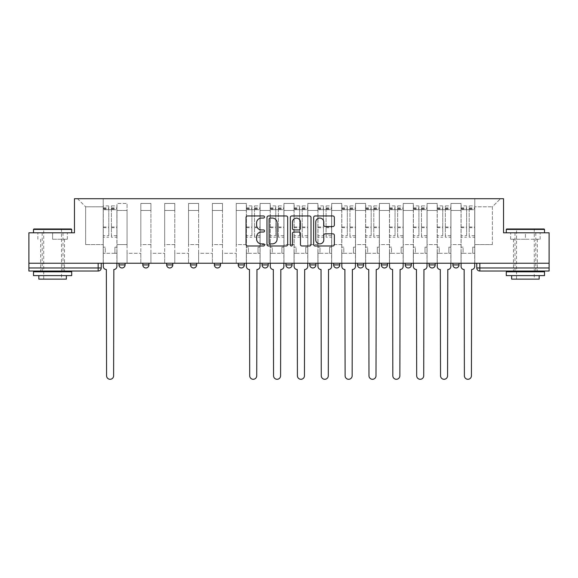 <?xml version="1.0" encoding="UTF-8"?>
<svg xmlns="http://www.w3.org/2000/svg" width="578" height="578" viewBox="0 0 578 578"><rect width="100%" height="100%" fill="white"/><g stroke="black" fill="none" stroke-linecap="round" stroke-linejoin="round"><path stroke-width="0.43" stroke-dasharray="2.89 2.17" d="M264.536 217.01A1.048 1.048 0 0 0 263.481 215.962L247.536 215.962A1.503 1.503 0 0 0 246.033 217.465L246.033 244.48A1.503 1.503 0 0 0 247.536 245.982L263.481 245.982A1.048 1.048 0 0 0 264.536 244.928A1.048 1.048 0 0 0 263.481 243.88L261.422 243.88A4.805 4.805 0 0 1 256.618 239.075L256.618 236.821A4.805 4.805 0 0 1 261.422 232.024L263.481 232.024A1.048 1.048 0 0 0 264.536 230.969A1.048 1.048 0 0 0 263.481 229.921L261.422 229.921A4.805 4.805 0 0 1 256.618 225.117L256.618 222.862A4.805 4.805 0 0 1 261.422 218.065L263.481 218.065A1.048 1.048 0 0 0 264.536 217.01M459.033 263.236L452.921 263.236L459.033 263.236L459.033 264.919L452.921 264.919A3.056 3.056 0 0 0 455.977 267.975M452.921 263.236L452.921 264.919M429.064 263.236L435.183 263.236L435.183 264.919A3.056 3.056 0 0 1 432.127 267.975A3.056 3.056 0 0 1 429.064 264.919L429.064 263.236L435.183 263.236M411.326 263.236L405.214 263.236L411.326 263.236L411.326 264.919A3.056 3.056 0 0 1 408.27 267.975M405.214 263.236L405.214 264.919L411.326 264.919M387.477 263.236L381.357 263.236L387.477 263.236L387.477 264.919L381.357 264.919A3.056 3.056 0 0 0 384.413 267.975M357.5 263.236L363.62 263.236L363.62 264.919A3.056 3.056 0 0 1 360.564 267.975A3.056 3.056 0 0 1 357.5 264.919L357.5 263.236L363.62 263.236M333.651 263.236L339.763 263.236L333.651 263.236L333.651 264.919A3.056 3.056 0 0 0 336.707 267.975A3.056 3.056 0 0 0 339.763 264.919L333.651 264.919M315.913 263.236L309.794 263.236L315.913 263.236L315.913 264.919A3.056 3.056 0 0 1 312.857 267.975A3.056 3.056 0 0 1 309.794 264.919L315.913 264.919M285.944 263.236L292.056 263.236L285.944 263.236L285.944 264.919A3.056 3.056 0 0 0 289 267.975A3.056 3.056 0 0 0 292.056 264.919L285.944 264.919M262.087 263.236L268.206 263.236L262.087 263.236M238.237 263.236L244.35 263.236L238.237 263.236M214.38 263.236L220.5 263.236L214.38 263.236L214.38 264.919L220.5 264.919M196.643 263.236L190.523 263.236L196.643 263.236L196.643 264.919A3.056 3.056 0 0 1 193.587 267.975M166.674 263.236L172.786 263.236L172.786 264.919A3.056 3.056 0 0 1 169.73 267.975A3.056 3.056 0 0 1 166.674 264.919L166.674 263.236L172.786 263.236M142.817 263.236L148.936 263.236L142.817 263.236M118.967 263.236L125.079 263.236L118.967 263.236L118.967 264.919L125.079 264.919M52.598 271.031L64.526 271.031L52.598 271.031M52.598 239.227L67.359 239.227L52.598 239.227L52.598 232.804L67.359 232.804L37.845 232.804L71.715 232.804L33.488 232.804L52.598 232.804L52.598 239.227M525.402 271.031L513.474 271.031L525.402 271.031M525.402 239.227L510.641 239.227L540.155 239.227L525.402 239.227L525.402 232.804L540.155 232.804L510.641 232.804L544.512 232.804L506.285 232.804L525.402 232.804L525.402 239.227M549.1 267.975L549.1 263.236L28.9 263.236L28.9 232.804L74.468 232.804L74.468 198.709L503.532 198.709L503.532 232.804L549.1 232.804L549.1 263.236L476.771 263.236L476.771 267.975A3.056 3.056 0 0 0 479.834 271.031L549.1 271.031L549.1 267.975L476.771 267.975M28.9 263.236L98.166 263.236L28.9 263.236L28.9 271.031L98.166 271.031A3.056 3.056 0 0 0 101.229 267.975L28.9 267.975M116.973 210.479L116.973 244.581L116.973 210.479L127.066 210.479L127.066 203.449L127.066 244.581L127.066 210.479L116.973 210.479M116.973 263.236L116.973 203.449L127.066 203.449L116.973 203.449L116.973 263.236L116.973 253.294L103.216 253.294L116.973 253.294L116.973 263.236L103.216 263.236L103.216 198.709L474.784 198.709L77.524 198.709L103.216 198.709L103.216 244.581L103.216 206.808L85.631 206.808L103.216 206.808L103.216 198.709L103.216 263.236L103.216 253.294L103.216 263.236L116.973 263.236M127.066 263.236L127.066 203.449L116.973 203.449L127.066 203.449L127.066 263.236L127.066 253.294L140.83 253.294L127.066 253.294L127.066 263.236L140.83 263.236L140.83 203.449L140.83 210.479L140.83 203.449L150.923 203.449L150.923 210.479L150.923 203.449L140.83 203.449L140.83 263.236L140.83 253.294L140.83 263.236L127.066 263.236M140.83 244.581L140.83 210.479L140.83 244.581L150.923 244.581L150.923 210.479L150.923 244.581L140.83 244.581M150.923 263.236L150.923 203.449L140.83 203.449L150.923 203.449L150.923 263.236L150.923 253.294L164.687 253.294L150.923 253.294L150.923 263.236L164.687 263.236L164.687 203.449L164.687 210.479L164.687 203.449L174.773 203.449L174.773 210.479L174.773 203.449L164.687 203.449L164.687 263.236L164.687 253.294L164.687 263.236L150.923 263.236M164.687 244.581L164.687 210.479L164.687 244.581L174.773 244.581L174.773 210.479L174.773 244.581L164.687 244.581M174.773 263.236L174.773 203.449L164.687 203.449L174.773 203.449L174.773 263.236L174.773 253.294L188.536 253.294L174.773 253.294L174.773 263.236L188.536 263.236L188.536 203.449L188.536 210.479L188.536 203.449L198.63 203.449L198.63 210.479L198.63 203.449L188.536 203.449L188.536 263.236L188.536 253.294L188.536 263.236L174.773 263.236M188.536 244.581L188.536 210.479L188.536 244.581L198.63 244.581L198.63 210.479L198.63 244.581L188.536 244.581M198.63 263.236L198.63 203.449L188.536 203.449L198.63 203.449L198.63 263.236L198.63 253.294L212.393 253.294L198.63 253.294L198.63 263.236L212.393 263.236L212.393 203.449L212.393 210.479L212.393 203.449L222.487 203.449L222.487 210.479L222.487 203.449L212.393 203.449L212.393 263.236L212.393 253.294L212.393 263.236L198.63 263.236M212.393 244.581L212.393 210.479L212.393 244.581L222.487 244.581L222.487 210.479L222.487 244.581L212.393 244.581M222.487 263.236L222.487 203.449L212.393 203.449L222.487 203.449L222.487 263.236L222.487 253.294L236.243 253.294L222.487 253.294L222.487 263.236L236.243 263.236L236.243 203.449L236.243 210.479L236.243 203.449L246.336 203.449L246.336 210.479L246.336 203.449L236.243 203.449L236.243 263.236L236.243 253.294L236.243 263.236L222.487 263.236M236.243 244.581L236.243 210.479L236.243 244.581L246.336 244.581L246.336 210.479L246.336 244.581L236.243 244.581M246.336 263.236L246.336 203.449L236.243 203.449L246.336 203.449L246.336 263.236L246.336 253.294L260.1 253.294L246.336 253.294L246.336 263.236L260.1 263.236L260.1 203.449L260.1 210.479L260.1 203.449L270.193 203.449L270.193 210.479L270.193 203.449L260.1 203.449L260.1 263.236L260.1 253.294L260.1 263.236L246.336 263.236M260.1 244.581L260.1 210.479L260.1 244.581L270.193 244.581L270.193 210.479L270.193 244.581L260.1 244.581M270.193 263.236L270.193 203.449L260.1 203.449L270.193 203.449L270.193 263.236L270.193 253.294L283.957 253.294L270.193 253.294L270.193 263.236L283.957 263.236L283.957 203.449L283.957 210.479L283.957 203.449L294.043 203.449L294.043 210.479L294.043 203.449L283.957 203.449L283.957 263.236L283.957 253.294L283.957 263.236L270.193 263.236M283.957 244.581L283.957 210.479L283.957 244.581L294.043 244.581L294.043 210.479L294.043 244.581L283.957 244.581M294.043 263.236L294.043 203.449L283.957 203.449L294.043 203.449L294.043 263.236L294.043 253.294L307.807 253.294L294.043 253.294L294.043 263.236L307.807 263.236L307.807 203.449L307.807 210.479L307.807 203.449L317.9 203.449L317.9 210.479L317.9 203.449L307.807 203.449L307.807 263.236L307.807 253.294L307.807 263.236L294.043 263.236M307.807 244.581L307.807 210.479L307.807 244.581L317.9 244.581L317.9 210.479L317.9 244.581L307.807 244.581M317.9 263.236L317.9 203.449L307.807 203.449L317.9 203.449L317.9 263.236L317.9 253.294L331.664 253.294L317.9 253.294L317.9 263.236L331.664 263.236L331.664 203.449L331.664 210.479L331.664 203.449L341.757 203.449L341.757 210.479L341.757 203.449L331.664 203.449L331.664 263.236L331.664 253.294L331.664 263.236L317.9 263.236M331.664 244.581L331.664 210.479L331.664 244.581L341.757 244.581L341.757 210.479L341.757 244.581L331.664 244.581M341.757 263.236L341.757 203.449L331.664 203.449L341.757 203.449L341.757 263.236L341.757 253.294L355.513 253.294L341.757 253.294L341.757 263.236L355.513 263.236L355.513 203.449L355.513 210.479L355.513 203.449L365.607 203.449L365.607 210.479L365.607 203.449L355.513 203.449L355.513 263.236L355.513 253.294L355.513 263.236L341.757 263.236M355.513 244.581L355.513 210.479L355.513 244.581L365.607 244.581L365.607 210.479L365.607 244.581L355.513 244.581M365.607 263.236L365.607 203.449L355.513 203.449L365.607 203.449L365.607 263.236L365.607 253.294L379.37 253.294L365.607 253.294L365.607 263.236L379.37 263.236L379.37 203.449L379.37 210.479L379.37 203.449L389.464 203.449L389.464 210.479L389.464 203.449L379.37 203.449L379.37 263.236L379.37 253.294L379.37 263.236L365.607 263.236M379.37 244.581L379.37 210.479L379.37 244.581L389.464 244.581L389.464 210.479L389.464 244.581L379.37 244.581M389.464 263.236L389.464 203.449L379.37 203.449L389.464 203.449L389.464 263.236L389.464 253.294L403.227 253.294L389.464 253.294L389.464 263.236L403.227 263.236L403.227 203.449L403.227 210.479L403.227 203.449L413.313 203.449L413.313 210.479L413.313 203.449L403.227 203.449L403.227 263.236L403.227 253.294L403.227 263.236L389.464 263.236M403.227 244.581L403.227 210.479L403.227 244.581L413.313 244.581L413.313 210.479L413.313 244.581L403.227 244.581M413.313 263.236L413.313 203.449L403.227 203.449L413.313 203.449L413.313 263.236L413.313 253.294L427.077 253.294L413.313 253.294L413.313 263.236L427.077 263.236L427.077 203.449L427.077 210.479L427.077 203.449L437.17 203.449L437.17 210.479L437.17 203.449L427.077 203.449L427.077 263.236L427.077 253.294L427.077 263.236L413.313 263.236M427.077 244.581L427.077 210.479L427.077 244.581L437.17 244.581L437.17 210.479L437.17 244.581L427.077 244.581M437.17 263.236L437.17 203.449L427.077 203.449L437.17 203.449L437.17 263.236L437.17 253.294L450.934 253.294L437.17 253.294L437.17 263.236L450.934 263.236L450.934 203.449L450.934 210.479L450.934 203.449L461.027 203.449L461.027 210.479L461.027 203.449L450.934 203.449L450.934 263.236L450.934 253.294L450.934 263.236L437.17 263.236M450.934 244.581L450.934 210.479L450.934 244.581L461.027 244.581L461.027 210.479L461.027 244.581L450.934 244.581M461.027 263.236L461.027 203.449L450.934 203.449L461.027 203.449L461.027 263.236L461.027 253.294L474.784 253.294L461.027 253.294L461.027 263.236L474.784 263.236L474.784 198.709L500.476 198.709L474.784 198.709L474.784 206.808L492.369 206.808L474.784 206.808L474.784 244.581L474.784 198.709L474.784 263.236L461.027 263.236L474.784 263.236L474.784 253.294L474.784 263.236L461.027 263.236M116.973 244.581L127.066 244.581L116.973 244.581M85.631 244.581L85.631 206.808L85.631 244.581L103.216 244.581L85.631 244.581M492.369 244.581L492.369 206.808L500.476 198.709L492.369 206.808L492.369 244.581L474.784 244.581L492.369 244.581M549.1 263.236L476.771 263.236M98.166 263.236L101.229 263.236L98.166 263.236L98.166 271.031M244.35 264.919L238.237 264.919A3.056 3.056 0 0 0 241.293 267.975M268.206 264.919L262.087 264.919A3.056 3.056 0 0 0 265.143 267.975M77.524 198.709L85.631 206.808L77.524 198.709M67.359 239.227L67.359 232.804L67.359 239.227M37.845 239.227L37.845 232.804L37.845 239.227M540.155 239.227L540.155 232.804L540.155 239.227M510.641 239.227L510.641 232.804L510.641 239.227M287.685 244.48L287.685 217.465A1.503 1.503 0 0 0 286.182 215.962L268.474 215.962A1.503 1.503 0 0 0 266.971 217.465L266.971 244.48A1.503 1.503 0 0 0 268.474 245.982L286.182 245.982A1.503 1.503 0 0 0 287.685 244.48M270.128 218.065A1.048 1.048 0 0 0 269.073 219.113L269.073 242.825A1.048 1.048 0 0 0 270.128 243.88L272.303 243.88A4.805 4.805 0 0 0 277.108 239.075L277.108 222.862A4.805 4.805 0 0 0 272.303 218.065L270.128 218.065M291.818 215.962L309.526 215.962A1.503 1.503 0 0 1 311.029 217.465L311.029 244.48A1.503 1.503 0 0 1 309.526 245.982L301.947 245.982A1.503 1.503 0 0 1 300.444 244.48L300.444 233.519A1.503 1.503 0 0 0 298.942 232.024L293.913 232.024A1.503 1.503 0 0 0 292.417 233.519L292.417 244.928A1.048 1.048 0 0 1 291.363 245.982A1.048 1.048 0 0 1 290.315 244.928L290.315 217.465A1.503 1.503 0 0 1 291.818 215.962M300.444 222.154A4.017 4.017 0 0 0 296.427 218.137A4.017 4.017 0 0 0 292.417 222.154L292.417 228.418A1.503 1.503 0 0 0 293.913 229.921L298.942 229.921A1.503 1.503 0 0 0 300.444 228.418L300.444 222.154M325.284 226.54L332.863 226.54A1.503 1.503 0 0 0 334.366 225.044L334.366 217.465A1.503 1.503 0 0 0 332.863 215.962L315.154 215.962A1.503 1.503 0 0 0 313.652 217.465L313.652 244.48A1.503 1.503 0 0 0 315.154 245.982L332.863 245.982A1.503 1.503 0 0 0 334.366 244.48L334.366 235.325A1.503 1.503 0 0 0 332.863 233.823L325.284 233.823A1.503 1.503 0 0 0 323.781 235.325L323.781 239.863A4.017 4.017 0 0 1 319.771 243.88A4.017 4.017 0 0 1 315.754 239.863L315.754 222.075A4.017 4.017 0 0 1 319.771 218.065A4.017 4.017 0 0 1 323.781 222.075L323.781 225.044A1.503 1.503 0 0 0 325.284 226.54M113.844 269.507L113.613 375.779A3.519 3.519 0 0 1 110.095 379.291A3.519 3.519 0 0 1 106.576 375.779L106.352 269.507A3.056 3.056 0 0 1 103.289 266.444L103.289 207.878L103.289 235.679L108.794 235.679L108.794 207.878L108.794 209.713L116.901 209.713L116.901 207.878L116.901 237.24L116.901 205.891L116.901 266.444A3.056 3.056 0 0 1 113.844 269.507M116.901 263.236L116.901 253.294L114.914 253.294L116.901 253.294L116.901 247.182L114.914 247.182L114.914 253.294L114.914 247.182L116.901 247.182L116.901 209.713L111.395 209.713L111.395 207.878L116.901 207.878M103.289 263.236L103.289 247.182L105.275 247.182L105.275 253.294L103.289 253.294L105.275 253.294L105.275 247.182L103.289 247.182L103.289 209.713L111.395 209.713L111.395 205.891L116.901 205.891M116.901 235.679L111.395 235.679L111.395 207.878M111.395 235.679L111.395 237.24L116.901 237.24M111.395 237.24L111.395 205.891M108.794 235.679L108.794 205.891L108.794 209.713L103.289 209.713L103.289 205.891L108.794 205.891M103.289 235.679L103.289 237.24L108.794 237.24M103.289 237.24L103.289 205.891M71.253 228.982L33.943 228.982M33.488 229.444L71.715 229.444M33.488 275.619L71.715 275.619M33.488 271.797L71.715 271.797M38.842 279.138L66.362 279.138M52.598 229.444L61.47 229.444L52.598 229.444M544.057 228.982L506.747 228.982M506.285 229.444L544.512 229.444M506.285 275.619L544.512 275.619M506.285 271.797L544.512 271.797M511.638 279.138L539.158 279.138M525.402 229.444L534.267 229.444L525.402 229.444M256.964 269.507L256.733 375.779A3.519 3.519 0 0 1 253.222 379.291A3.519 3.519 0 0 1 249.703 375.779L249.472 269.507A3.056 3.056 0 0 1 246.416 266.444L246.416 207.878L246.416 235.679L251.921 235.679L251.921 207.878L251.921 209.713L260.021 209.713L260.021 207.878L260.021 237.24L260.021 205.891L260.021 266.444A3.056 3.056 0 0 1 256.964 269.507M260.021 263.236L260.021 253.294L258.034 253.294L260.021 253.294L260.021 247.182L258.034 247.182L258.034 253.294L258.034 247.182L260.021 247.182L260.021 209.713L254.522 209.713L254.522 207.878L260.021 207.878M246.416 263.236L246.416 247.182L248.403 247.182L248.403 253.294L246.416 253.294L248.403 253.294L248.403 247.182L246.416 247.182L246.416 209.713L254.522 209.713L254.522 205.891L260.021 205.891M260.021 235.679L254.522 235.679L254.522 207.878M254.522 235.679L254.522 237.24L260.021 237.24M254.522 237.24L254.522 205.891M251.921 235.679L251.921 205.891L251.921 209.713L246.416 209.713L246.416 205.891L251.921 205.891M246.416 235.679L246.416 237.24L251.921 237.24M246.416 237.24L246.416 205.891M280.821 269.507L280.59 375.779A3.519 3.519 0 0 1 277.072 379.291A3.519 3.519 0 0 1 273.553 375.779L273.329 269.507A3.056 3.056 0 0 1 270.266 266.444L270.266 207.878L270.266 235.679L275.771 235.679L275.771 207.878L275.771 209.713L283.877 209.713L283.877 207.878L283.877 237.24L283.877 205.891L283.877 266.444A3.056 3.056 0 0 1 280.821 269.507M283.877 263.236L283.877 253.294L281.891 253.294L283.877 253.294L283.877 247.182L281.891 247.182L281.891 253.294L281.891 247.182L283.877 247.182L283.877 209.713L278.372 209.713L278.372 207.878L283.877 207.878M270.266 263.236L270.266 247.182L272.26 247.182L272.26 253.294L270.266 253.294L272.26 253.294L272.26 247.182L270.266 247.182L270.266 209.713L278.372 209.713L278.372 205.891L283.877 205.891M283.877 235.679L278.372 235.679L278.372 207.878M278.372 235.679L278.372 237.24L283.877 237.24M278.372 237.24L278.372 205.891M275.771 235.679L275.771 205.891L275.771 209.713L270.266 209.713L270.266 205.891L275.771 205.891M270.266 235.679L270.266 237.24L275.771 237.24M270.266 237.24L270.266 205.891M304.671 269.507L304.447 375.779A3.519 3.519 0 0 1 300.928 379.291A3.519 3.519 0 0 1 297.41 375.779L297.179 269.507A3.056 3.056 0 0 1 294.123 266.444L294.123 207.878L294.123 235.679L299.628 235.679L299.628 207.878L299.628 209.713L307.734 209.713L307.734 207.878L307.734 237.24L307.734 205.891L307.734 266.444A3.056 3.056 0 0 1 304.671 269.507M307.734 263.236L307.734 253.294L305.74 253.294L307.734 253.294L307.734 247.182L305.74 247.182L305.74 253.294L305.74 247.182L307.734 247.182L307.734 209.713L302.229 209.713L302.229 207.878L307.734 207.878M294.123 263.236L294.123 247.182L296.109 247.182L296.109 253.294L294.123 253.294L296.109 253.294L296.109 247.182L294.123 247.182L294.123 209.713L302.229 209.713L302.229 205.891L307.734 205.891M307.734 235.679L302.229 235.679L302.229 207.878M302.229 235.679L302.229 237.24L307.734 237.24M302.229 237.24L302.229 205.891M299.628 235.679L299.628 205.891L299.628 209.713L294.123 209.713L294.123 205.891L299.628 205.891M294.123 235.679L294.123 237.24L299.628 237.24M294.123 237.24L294.123 205.891M328.528 269.507L328.297 375.779A3.519 3.519 0 0 1 324.778 379.291A3.519 3.519 0 0 1 321.267 375.779L321.036 269.507A3.056 3.056 0 0 1 317.979 266.444L317.979 207.878L317.979 235.679L323.478 235.679L323.478 207.878L323.478 209.713L331.584 209.713L331.584 207.878L331.584 237.24L331.584 205.891L331.584 266.444A3.056 3.056 0 0 1 328.528 269.507M331.584 263.236L331.584 253.294L329.597 253.294L331.584 253.294L331.584 247.182L329.597 247.182L329.597 253.294L329.597 247.182L331.584 247.182L331.584 209.713L326.079 209.713L326.079 207.878L331.584 207.878M317.979 263.236L317.979 247.182L319.966 247.182L319.966 253.294L317.979 253.294L319.966 253.294L319.966 247.182L317.979 247.182L317.979 209.713L326.079 209.713L326.079 205.891L331.584 205.891M331.584 235.679L326.079 235.679L326.079 207.878M326.079 235.679L326.079 237.24L331.584 237.24M326.079 237.24L326.079 205.891M323.478 235.679L323.478 205.891L323.478 209.713L317.979 209.713L317.979 205.891L323.478 205.891M317.979 235.679L317.979 237.24L323.478 237.24M317.979 237.24L317.979 205.891M352.378 269.507L352.154 375.779A3.519 3.519 0 0 1 348.635 379.291A3.519 3.519 0 0 1 345.117 375.779L344.885 269.507A3.056 3.056 0 0 1 341.829 266.444L341.829 207.878L341.829 235.679L347.335 235.679L347.335 207.878L347.335 209.713L355.441 209.713L355.441 207.878L355.441 237.24L355.441 205.891L355.441 266.444A3.056 3.056 0 0 1 352.378 269.507M355.441 263.236L355.441 253.294L353.454 253.294L355.441 253.294L355.441 247.182L353.454 247.182L353.454 253.294L353.454 247.182L355.441 247.182L355.441 209.713L349.936 209.713L349.936 207.878L355.441 207.878M341.829 263.236L341.829 247.182L343.816 247.182L343.816 253.294L341.829 253.294L343.816 253.294L343.816 247.182L341.829 247.182L341.829 209.713L349.936 209.713L349.936 205.891L355.441 205.891M355.441 235.679L349.936 235.679L349.936 207.878M349.936 235.679L349.936 237.24L355.441 237.24M349.936 237.24L349.936 205.891M347.335 235.679L347.335 205.891L347.335 209.713L341.829 209.713L341.829 205.891L347.335 205.891M341.829 235.679L341.829 237.24L347.335 237.24M341.829 237.24L341.829 205.891M376.235 269.507L376.003 375.779A3.519 3.519 0 0 1 372.492 379.291A3.519 3.519 0 0 1 368.974 375.779L368.742 269.507A3.056 3.056 0 0 1 365.686 266.444L365.686 207.878L365.686 235.679L371.192 235.679L371.192 207.878L371.192 209.713L379.291 209.713L379.291 207.878L379.291 237.24L379.291 205.891L379.291 266.444A3.056 3.056 0 0 1 376.235 269.507M379.291 263.236L379.291 253.294L377.304 253.294L379.291 253.294L379.291 247.182L377.304 247.182L377.304 253.294L377.304 247.182L379.291 247.182L379.291 209.713L373.785 209.713L373.785 207.878L379.291 207.878M365.686 263.236L365.686 247.182L367.673 247.182L367.673 253.294L365.686 253.294L367.673 253.294L367.673 247.182L365.686 247.182L365.686 209.713L373.785 209.713L373.785 205.891L379.291 205.891M379.291 235.679L373.785 235.679L373.785 207.878M373.785 235.679L373.785 237.24L379.291 237.24M373.785 237.24L373.785 205.891M371.192 235.679L371.192 205.891L371.192 209.713L365.686 209.713L365.686 205.891L371.192 205.891M365.686 235.679L365.686 237.24L371.192 237.24M365.686 237.24L365.686 205.891M400.092 269.507L399.86 375.779A3.519 3.519 0 0 1 396.342 379.291A3.519 3.519 0 0 1 392.823 375.779L392.599 269.507A3.056 3.056 0 0 1 389.536 266.444L389.536 207.878L389.536 235.679L395.041 235.679L395.041 207.878L395.041 209.713L403.148 209.713L403.148 207.878L403.148 237.24L403.148 205.891L403.148 266.444A3.056 3.056 0 0 1 400.092 269.507M403.148 263.236L403.148 253.294L401.161 253.294L403.148 253.294L403.148 247.182L401.161 247.182L401.161 253.294L401.161 247.182L403.148 247.182L403.148 209.713L397.642 209.713L397.642 207.878L403.148 207.878M389.536 263.236L389.536 247.182L391.523 247.182L391.523 253.294L389.536 253.294L391.523 253.294L391.523 247.182L389.536 247.182L389.536 209.713L397.642 209.713L397.642 205.891L403.148 205.891M403.148 235.679L397.642 235.679L397.642 207.878M397.642 235.679L397.642 237.24L403.148 237.24M397.642 237.24L397.642 205.891M395.041 235.679L395.041 205.891L395.041 209.713L389.536 209.713L389.536 205.891L395.041 205.891M389.536 235.679L389.536 237.24L395.041 237.24M389.536 237.24L389.536 205.891M423.941 269.507L423.717 375.779A3.519 3.519 0 0 1 420.199 379.291A3.519 3.519 0 0 1 416.68 375.779L416.449 269.507A3.056 3.056 0 0 1 413.393 266.444L413.393 207.878L413.393 235.679L418.898 235.679L418.898 207.878L418.898 209.713L427.005 209.713L427.005 207.878L427.005 237.24L427.005 205.891L427.005 266.444A3.056 3.056 0 0 1 423.941 269.507M427.005 263.236L427.005 253.294L425.011 253.294L427.005 253.294L427.005 247.182L425.011 247.182L425.011 253.294L425.011 247.182L427.005 247.182L427.005 209.713L421.499 209.713L421.499 207.878L427.005 207.878M413.393 263.236L413.393 247.182L415.38 247.182L415.38 253.294L413.393 253.294L415.38 253.294L415.38 247.182L413.393 247.182L413.393 209.713L421.499 209.713L421.499 205.891L427.005 205.891M427.005 235.679L421.499 235.679L421.499 207.878M421.499 235.679L421.499 237.24L427.005 237.24M421.499 237.24L421.499 205.891M418.898 235.679L418.898 205.891L418.898 209.713L413.393 209.713L413.393 205.891L418.898 205.891M413.393 235.679L413.393 237.24L418.898 237.24M413.393 237.24L413.393 205.891M447.798 269.507L447.567 375.779A3.519 3.519 0 0 1 444.049 379.291A3.519 3.519 0 0 1 440.537 375.779L440.306 269.507A3.056 3.056 0 0 1 437.25 266.444L437.25 207.878L437.25 235.679L442.748 235.679L442.748 207.878L442.748 209.713L450.854 209.713L450.854 207.878L450.854 237.24L450.854 205.891L450.854 266.444A3.056 3.056 0 0 1 447.798 269.507M450.854 263.236L450.854 253.294L448.868 253.294L450.854 253.294L450.854 247.182L448.868 247.182L448.868 253.294L448.868 247.182L450.854 247.182L450.854 209.713L445.349 209.713L445.349 207.878L450.854 207.878M437.25 263.236L437.25 247.182L439.237 247.182L439.237 253.294L437.25 253.294L439.237 253.294L439.237 247.182L437.25 247.182L437.25 209.713L445.349 209.713L445.349 205.891L450.854 205.891M450.854 235.679L445.349 235.679L445.349 207.878M445.349 235.679L445.349 237.24L450.854 237.24M445.349 237.24L445.349 205.891M442.748 235.679L442.748 205.891L442.748 209.713L437.25 209.713L437.25 205.891L442.748 205.891M437.25 235.679L437.25 237.24L442.748 237.24M437.25 237.24L437.25 205.891M471.648 269.507L471.424 375.779A3.519 3.519 0 0 1 467.905 379.291A3.519 3.519 0 0 1 464.387 375.779L464.156 269.507A3.056 3.056 0 0 1 461.1 266.444L461.1 207.878L461.1 235.679L466.605 235.679L466.605 207.878L466.605 209.713L474.711 209.713L474.711 207.878L474.711 237.24L474.711 205.891L474.711 266.444A3.056 3.056 0 0 1 471.648 269.507M474.711 263.236L474.711 253.294L472.725 253.294L474.711 253.294L474.711 247.182L472.725 247.182L472.725 253.294L472.725 247.182L474.711 247.182L474.711 209.713L469.206 209.713L469.206 207.878L474.711 207.878M461.1 263.236L461.1 247.182L463.086 247.182L463.086 253.294L461.1 253.294L463.086 253.294L463.086 247.182L461.1 247.182L461.1 209.713L469.206 209.713L469.206 205.891L474.711 205.891M474.711 235.679L469.206 235.679L469.206 207.878M469.206 235.679L469.206 237.24L474.711 237.24M469.206 237.24L469.206 205.891M466.605 235.679L466.605 205.891L466.605 209.713L461.1 209.713L461.1 205.891L466.605 205.891M461.1 235.679L461.1 237.24L466.605 237.24M461.1 237.24L461.1 205.891M435.183 264.919L429.064 264.919M363.62 264.919L357.5 264.919M196.643 264.919L190.523 264.919M172.786 264.919L166.674 264.919M148.936 264.919L142.817 264.919M461.027 210.479L450.934 210.479L461.027 210.479M437.17 210.479L427.077 210.479L437.17 210.479M413.313 210.479L403.227 210.479L413.313 210.479M389.464 210.479L379.37 210.479L389.464 210.479M365.607 210.479L355.513 210.479L365.607 210.479M341.757 210.479L331.664 210.479L341.757 210.479M317.9 210.479L307.807 210.479L317.9 210.479M294.043 210.479L283.957 210.479L294.043 210.479M270.193 210.479L260.1 210.479L270.193 210.479M246.336 210.479L236.243 210.479L246.336 210.479M222.487 210.479L212.393 210.479L222.487 210.479M198.63 210.479L188.536 210.479L198.63 210.479M174.773 210.479L164.687 210.479L174.773 210.479M150.923 210.479L140.83 210.479L150.923 210.479M479.834 263.236L479.834 271.031M111.395 209.106L116.901 209.106M111.395 227.653L116.901 227.653M111.395 226.988L116.901 226.988M111.395 208.441L116.901 208.441M103.289 209.106L108.794 209.106M103.289 227.653L108.794 227.653M103.289 226.988L108.794 226.988M103.289 208.441L108.794 208.441M254.522 209.106L260.021 209.106M254.522 227.653L260.021 227.653M254.522 226.988L260.021 226.988M254.522 208.441L260.021 208.441M246.416 209.106L251.921 209.106M246.416 227.653L251.921 227.653M246.416 226.988L251.921 226.988M246.416 208.441L251.921 208.441M278.372 209.106L283.877 209.106M278.372 227.653L283.877 227.653M278.372 226.988L283.877 226.988M278.372 208.441L283.877 208.441M270.266 209.106L275.771 209.106M270.266 227.653L275.771 227.653M270.266 226.988L275.771 226.988M270.266 208.441L275.771 208.441M302.229 209.106L307.734 209.106M302.229 227.653L307.734 227.653M302.229 226.988L307.734 226.988M302.229 208.441L307.734 208.441M294.123 209.106L299.628 209.106M294.123 227.653L299.628 227.653M294.123 226.988L299.628 226.988M294.123 208.441L299.628 208.441M326.079 209.106L331.584 209.106M326.079 227.653L331.584 227.653M326.079 226.988L331.584 226.988M326.079 208.441L331.584 208.441M317.979 209.106L323.478 209.106M317.979 227.653L323.478 227.653M317.979 226.988L323.478 226.988M317.979 208.441L323.478 208.441M349.936 209.106L355.441 209.106M349.936 227.653L355.441 227.653M349.936 226.988L355.441 226.988M349.936 208.441L355.441 208.441M341.829 209.106L347.335 209.106M341.829 227.653L347.335 227.653M341.829 226.988L347.335 226.988M341.829 208.441L347.335 208.441M373.785 209.106L379.291 209.106M373.785 227.653L379.291 227.653M373.785 226.988L379.291 226.988M373.785 208.441L379.291 208.441M365.686 209.106L371.192 209.106M365.686 227.653L371.192 227.653M365.686 226.988L371.192 226.988M365.686 208.441L371.192 208.441M397.642 209.106L403.148 209.106M397.642 227.653L403.148 227.653M397.642 226.988L403.148 226.988M397.642 208.441L403.148 208.441M389.536 209.106L395.041 209.106M389.536 227.653L395.041 227.653M389.536 226.988L395.041 226.988M389.536 208.441L395.041 208.441M421.499 209.106L427.005 209.106M421.499 227.653L427.005 227.653M421.499 226.988L427.005 226.988M421.499 208.441L427.005 208.441M413.393 209.106L418.898 209.106M413.393 227.653L418.898 227.653M413.393 226.988L418.898 226.988M413.393 208.441L418.898 208.441M445.349 209.106L450.854 209.106M445.349 227.653L450.854 227.653M445.349 226.988L450.854 226.988M445.349 208.441L450.854 208.441M437.25 209.106L442.748 209.106M437.25 227.653L442.748 227.653M437.25 226.988L442.748 226.988M437.25 208.441L442.748 208.441M469.206 209.106L474.711 209.106M469.206 227.653L474.711 227.653M469.206 226.988L474.711 226.988M469.206 208.441L474.711 208.441M461.1 209.106L466.605 209.106M461.1 227.653L466.605 227.653M461.1 226.988L466.605 226.988M461.1 208.441L466.605 208.441M40.677 239.227L40.677 271.031M513.474 239.227L513.474 271.031M537.323 239.227L537.323 271.031M64.526 239.227L64.526 271.031M103.289 207.878L108.794 207.878M43.733 279.138L43.733 229.444L43.271 228.982M63.002 271.031L63.002 232.804M42.201 271.031L42.201 232.804M61.925 228.982L61.47 229.444L61.47 279.138M516.53 279.138L516.53 229.444L516.075 228.982M535.799 271.031L535.799 232.804M514.998 271.031L514.998 232.804M534.729 228.982L534.267 229.444L534.267 279.138M246.416 207.878L251.921 207.878M270.266 207.878L275.771 207.878M294.123 207.878L299.628 207.878M317.979 207.878L323.478 207.878M341.829 207.878L347.335 207.878M365.686 207.878L371.192 207.878M389.536 207.878L395.041 207.878M413.393 207.878L418.898 207.878M437.25 207.878L442.748 207.878M461.1 207.878L466.605 207.878"/><path stroke-width="0.87" d="M264.536 217.01A1.048 1.048 0 0 0 263.481 215.962L247.536 215.962A1.503 1.503 0 0 0 246.033 217.465L246.033 244.48A1.503 1.503 0 0 0 247.536 245.982L263.481 245.982A1.048 1.048 0 0 0 264.536 244.928A1.048 1.048 0 0 0 263.481 243.88L261.422 243.88A4.805 4.805 0 0 1 256.618 239.075L256.618 236.821A4.805 4.805 0 0 1 261.422 232.024L263.481 232.024A1.048 1.048 0 0 0 264.536 230.969A1.048 1.048 0 0 0 263.481 229.921L261.422 229.921A4.805 4.805 0 0 1 256.618 225.117L256.618 222.862A4.805 4.805 0 0 1 261.422 218.065L263.481 218.065A1.048 1.048 0 0 0 264.536 217.01M381.357 263.236L381.357 264.919L387.477 264.919A3.056 3.056 0 0 1 384.413 267.975A3.056 3.056 0 0 1 381.357 264.919L381.357 263.236M309.794 263.236L309.794 264.919L315.913 264.919A3.056 3.056 0 0 1 312.857 267.975A3.056 3.056 0 0 1 309.794 264.919L309.794 263.236M262.087 263.236L262.087 264.919L268.206 264.919A3.056 3.056 0 0 1 265.143 267.975A3.056 3.056 0 0 1 262.087 264.919L262.087 263.236M238.237 263.236L238.237 264.919L244.35 264.919A3.056 3.056 0 0 1 241.293 267.975A3.056 3.056 0 0 1 238.237 264.919L238.237 263.236M190.523 264.919L190.523 263.236L190.523 264.919A3.056 3.056 0 0 0 193.587 267.975A3.056 3.056 0 0 1 190.523 264.919L196.643 264.919A3.056 3.056 0 0 1 193.587 267.975M142.817 264.919L142.817 263.236L142.817 264.919A3.056 3.056 0 0 0 145.873 267.975A3.056 3.056 0 0 1 142.817 264.919L148.936 264.919A3.056 3.056 0 0 1 145.873 267.975A3.056 3.056 0 0 0 148.936 264.919L148.936 263.236L148.936 264.919M332.863 226.54A1.503 1.503 0 0 0 334.366 225.044L334.366 217.465A1.503 1.503 0 0 0 332.863 215.962L315.154 215.962A1.503 1.503 0 0 0 313.652 217.465L313.652 244.48A1.503 1.503 0 0 0 315.154 245.982L332.863 245.982A1.503 1.503 0 0 0 334.366 244.48L334.366 235.325A1.503 1.503 0 0 0 332.863 233.823L325.284 233.823A1.503 1.503 0 0 0 323.781 235.325L323.781 239.863A4.017 4.017 0 0 1 319.771 243.88A4.017 4.017 0 0 1 315.754 239.863L315.754 222.075A4.017 4.017 0 0 1 319.771 218.065A4.017 4.017 0 0 1 323.781 222.075L323.781 225.044A1.503 1.503 0 0 0 325.284 226.54L332.863 226.54M28.9 263.236L28.9 232.804L74.468 232.804L74.468 198.709L503.532 198.709L503.532 232.804L549.1 232.804L549.1 263.236L28.9 263.236L28.9 267.975L101.229 267.975L101.229 263.236L101.229 267.975A3.056 3.056 0 0 1 98.166 271.031L28.9 271.031L28.9 267.975M287.685 217.465A1.503 1.503 0 0 0 286.182 215.962L268.474 215.962A1.503 1.503 0 0 0 266.971 217.465L266.971 244.48A1.503 1.503 0 0 0 268.474 245.982L286.182 245.982A1.503 1.503 0 0 0 287.685 244.48L287.685 217.465M291.818 215.962L309.526 215.962A1.503 1.503 0 0 1 311.029 217.465L311.029 244.48A1.503 1.503 0 0 1 309.526 245.982L301.947 245.982A1.503 1.503 0 0 1 300.444 244.48L300.444 233.519A1.503 1.503 0 0 0 298.942 232.024L293.913 232.024A1.503 1.503 0 0 0 292.417 233.519L292.417 244.928A1.048 1.048 0 0 1 291.363 245.982A1.048 1.048 0 0 1 290.315 244.928L290.315 217.465A1.503 1.503 0 0 1 291.818 215.962M476.771 263.236L476.771 267.975L549.1 267.975L549.1 271.031L479.834 271.031A3.056 3.056 0 0 1 476.771 267.975M549.1 263.236L549.1 267.975M459.033 263.236L459.033 264.919A3.056 3.056 0 0 1 455.977 267.975A3.056 3.056 0 0 1 452.921 264.919L459.033 264.919A3.056 3.056 0 0 1 455.977 267.975M452.921 263.236L452.921 264.919M435.183 263.236L435.183 264.919A3.056 3.056 0 0 1 432.127 267.975A3.056 3.056 0 0 1 429.064 264.919L435.183 264.919M429.064 263.236L429.064 264.919M411.326 263.236L411.326 264.919A3.056 3.056 0 0 1 408.27 267.975A3.056 3.056 0 0 1 405.214 264.919A3.056 3.056 0 0 0 408.27 267.975M405.214 263.236L405.214 264.919L411.326 264.919M387.477 263.236L387.477 264.919A3.056 3.056 0 0 1 384.413 267.975M363.62 263.236L363.62 264.919A3.056 3.056 0 0 1 360.564 267.975A3.056 3.056 0 0 1 357.5 264.919L363.62 264.919M357.5 263.236L357.5 264.919M339.763 263.236L339.763 264.919A3.056 3.056 0 0 1 336.707 267.975A3.056 3.056 0 0 1 333.651 264.919L339.763 264.919L339.763 263.236M333.651 263.236L333.651 264.919M315.913 263.236L315.913 264.919M292.056 263.236L292.056 264.919A3.056 3.056 0 0 1 289 267.975A3.056 3.056 0 0 1 285.944 264.919L292.056 264.919L292.056 263.236M285.944 263.236L285.944 264.919M268.206 264.919L268.206 263.236L268.206 264.919A3.056 3.056 0 0 1 265.143 267.975M244.35 264.919L244.35 263.236L244.35 264.919A3.056 3.056 0 0 1 241.293 267.975M220.5 263.236L220.5 264.919A3.056 3.056 0 0 1 217.436 267.975A3.056 3.056 0 0 1 214.38 264.919A3.056 3.056 0 0 0 217.436 267.975A3.056 3.056 0 0 0 220.5 264.919L220.5 263.236M214.38 263.236L214.38 264.919L220.5 264.919M196.643 263.236L196.643 264.919M172.786 263.236L172.786 264.919A3.056 3.056 0 0 1 169.73 267.975A3.056 3.056 0 0 1 166.674 264.919L172.786 264.919M166.674 263.236L166.674 264.919M125.079 263.236L125.079 264.919A3.056 3.056 0 0 1 122.023 267.975A3.056 3.056 0 0 1 118.967 264.919A3.056 3.056 0 0 0 122.023 267.975A3.056 3.056 0 0 0 125.079 264.919L125.079 263.236M118.967 263.236L118.967 264.919L125.079 264.919M270.128 218.065A1.048 1.048 0 0 0 269.073 219.113L269.073 242.825A1.048 1.048 0 0 0 270.128 243.88L272.303 243.88A4.805 4.805 0 0 0 277.108 239.075L277.108 222.862A4.805 4.805 0 0 0 272.303 218.065L270.128 218.065M300.444 222.154A4.017 4.017 0 0 0 296.427 218.137A4.017 4.017 0 0 0 292.417 222.154L292.417 228.418A1.503 1.503 0 0 0 293.913 229.921L298.942 229.921A1.503 1.503 0 0 0 300.444 228.418L300.444 222.154M103.289 263.236L103.289 266.444A3.056 3.056 0 0 0 106.352 269.507L106.576 375.779A3.519 3.519 0 0 0 110.095 379.291A3.519 3.519 0 0 0 113.613 375.779L113.844 269.507A3.056 3.056 0 0 0 116.901 266.444L116.901 263.236M33.488 229.444L33.943 228.982L71.253 228.982L71.715 229.444L33.488 229.444L33.488 232.804M71.715 275.619L33.488 275.619L33.488 271.797L71.715 271.797L71.715 275.619M66.362 275.619L66.362 279.138L38.842 279.138L38.842 275.619M506.285 229.444L506.747 228.982L544.057 228.982L544.512 229.444L506.285 229.444L506.285 232.804M544.512 275.619L506.285 275.619L506.285 271.797L544.512 271.797L544.512 275.619M539.158 275.619L539.158 279.138L511.638 279.138L511.638 275.619M246.416 263.236L246.416 266.444A3.056 3.056 0 0 0 249.472 269.507L249.703 375.779A3.519 3.519 0 0 0 253.222 379.291A3.519 3.519 0 0 0 256.733 375.779L256.964 269.507A3.056 3.056 0 0 0 260.021 266.444L260.021 263.236M270.266 263.236L270.266 266.444A3.056 3.056 0 0 0 273.329 269.507L273.553 375.779A3.519 3.519 0 0 0 277.072 379.291A3.519 3.519 0 0 0 280.59 375.779L280.821 269.507A3.056 3.056 0 0 0 283.877 266.444L283.877 263.236M294.123 263.236L294.123 266.444A3.056 3.056 0 0 0 297.179 269.507L297.41 375.779A3.519 3.519 0 0 0 300.928 379.291A3.519 3.519 0 0 0 304.447 375.779L304.671 269.507A3.056 3.056 0 0 0 307.734 266.444L307.734 263.236M317.979 263.236L317.979 266.444A3.056 3.056 0 0 0 321.036 269.507L321.267 375.779A3.519 3.519 0 0 0 324.778 379.291A3.519 3.519 0 0 0 328.297 375.779L328.528 269.507A3.056 3.056 0 0 0 331.584 266.444L331.584 263.236M341.829 263.236L341.829 266.444A3.056 3.056 0 0 0 344.885 269.507L345.117 375.779A3.519 3.519 0 0 0 348.635 379.291A3.519 3.519 0 0 0 352.154 375.779L352.378 269.507A3.056 3.056 0 0 0 355.441 266.444L355.441 263.236M365.686 263.236L365.686 266.444A3.056 3.056 0 0 0 368.742 269.507L368.974 375.779A3.519 3.519 0 0 0 372.492 379.291A3.519 3.519 0 0 0 376.003 375.779L376.235 269.507A3.056 3.056 0 0 0 379.291 266.444L379.291 263.236M389.536 263.236L389.536 266.444A3.056 3.056 0 0 0 392.599 269.507L392.823 375.779A3.519 3.519 0 0 0 396.342 379.291A3.519 3.519 0 0 0 399.86 375.779L400.092 269.507A3.056 3.056 0 0 0 403.148 266.444L403.148 263.236M413.393 263.236L413.393 266.444A3.056 3.056 0 0 0 416.449 269.507L416.68 375.779A3.519 3.519 0 0 0 420.199 379.291A3.519 3.519 0 0 0 423.717 375.779L423.941 269.507A3.056 3.056 0 0 0 427.005 266.444L427.005 263.236M437.25 263.236L437.25 266.444A3.056 3.056 0 0 0 440.306 269.507L440.537 375.779A3.519 3.519 0 0 0 444.049 379.291A3.519 3.519 0 0 0 447.567 375.779L447.798 269.507A3.056 3.056 0 0 0 450.854 266.444L450.854 263.236M461.1 263.236L461.1 266.444A3.056 3.056 0 0 0 464.156 269.507L464.387 375.779A3.519 3.519 0 0 0 467.905 379.291A3.519 3.519 0 0 0 471.424 375.779L471.648 269.507A3.056 3.056 0 0 0 474.711 266.444L474.711 263.236M98.166 263.236L98.166 271.031M479.834 263.236L479.834 271.031M71.715 232.804L71.715 229.444M63.002 271.797L63.002 271.031M42.201 271.797L42.201 271.031M544.512 232.804L544.512 229.444M535.799 271.797L535.799 271.031M514.998 271.797L514.998 271.031"/></g></svg>
